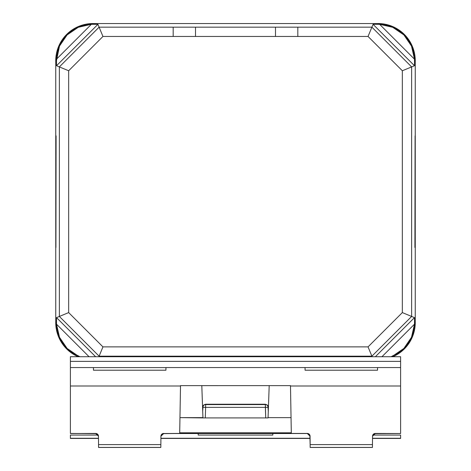 <?xml version="1.0" encoding="UTF-8"?>
<svg xmlns="http://www.w3.org/2000/svg" width="471" height="471" viewBox="0 0 471 471"><rect width="100%" height="100%" fill="white"/><g stroke="black" fill="none" stroke-linecap="round" stroke-linejoin="round"><path stroke-width="0.71" d="M59.364 316.447L99.104 356.182L102.955 346.886L68.666 312.591L59.364 316.447L68.666 312.591L68.666 70.756L102.955 36.461L368.045 36.461L402.334 70.756L411.636 66.906L371.896 27.165L368.045 36.461L402.334 70.756L402.334 312.591L368.045 346.886L371.896 356.182L411.636 316.447L402.334 312.591L368.045 346.886L102.955 346.886L68.666 312.591L68.666 70.756L102.955 36.461L99.104 27.165L59.364 66.906L68.666 70.756L59.364 66.906L59.364 316.447L56.532 317.619L95.637 356.724L56.532 317.619L59.364 316.447L59.364 66.906L99.104 27.165L102.955 36.461L368.045 36.461L371.896 27.165L411.636 66.906L402.334 70.756L402.334 312.591L411.636 316.447L371.896 356.182L368.045 346.886L102.955 346.886L99.104 356.182L59.364 316.447M55.914 247.481L56.09 135.866L55.914 247.481M56.496 324.16L57.391 330.872L59.517 337.295L62.796 343.218L67.117 348.434L72.328 352.75L79.94 356.724L78.251 356.035L67.117 348.434L59.517 337.295L56.496 324.16L56.532 317.619L56.467 322.594L55.749 322.594L56.467 322.594L56.496 324.16L89.054 356.724L56.496 324.16M98.881 356.724L99.104 356.182L371.896 356.182L372.119 356.724L371.896 356.182L99.104 356.182L98.881 356.724M391.06 356.724L398.672 352.75L403.882 348.434L408.204 343.218L411.483 337.295L413.609 330.872L414.504 324.16L381.946 356.724L414.504 324.16L411.483 337.295L403.882 348.434L392.749 356.035L391.06 356.724M414.504 318.932L414.504 324.16L414.533 322.594L415.251 322.594L414.533 322.594L414.468 317.619L411.636 316.447L411.636 66.906L414.468 65.728L373.073 24.333L379.614 24.292L414.504 59.187L413.609 52.481L411.483 46.052L408.204 40.129L403.882 34.913L398.672 30.597L392.749 27.318L386.32 25.193L379.614 24.292L414.504 59.187L414.468 65.728L373.073 24.333L371.896 27.165L297.819 27.165L297.819 36.461L297.819 27.165L275.494 27.165L275.494 36.461L275.494 27.165L195.506 27.165L195.506 36.461L195.506 27.165L173.181 27.165L173.181 36.461L173.181 27.165L99.104 27.165L97.927 24.333L56.532 65.728L59.364 66.906L56.532 65.728L56.496 59.187L91.386 24.292L84.68 25.193L78.251 27.318L72.328 30.597L67.117 34.913L62.796 40.129L59.517 46.052L57.391 52.481L56.496 59.187L91.386 24.292L92.958 24.268L97.927 24.333L56.532 65.728L56.467 60.753L55.749 60.753L55.749 322.594A37.203 37.203 0 0 0 78.139 356.724L72.287 353.527L66.647 348.899L62.019 343.265L58.581 336.83L56.467 329.853L55.749 322.594L55.749 60.753L56.467 60.753L59.517 46.052L67.117 34.913L78.251 27.318L91.386 24.292L97.927 24.333L99.104 27.165L371.896 27.165L373.073 24.333L379.614 24.292L392.749 27.318L403.882 34.913L411.483 46.052L414.504 59.187L414.468 65.728L411.636 66.906L411.636 316.447L414.468 317.619L414.504 318.932M375.363 356.724L414.468 317.619L375.363 356.724M415.086 135.866L414.91 247.481L415.086 135.866M392.861 356.724A37.203 37.203 0 0 0 415.251 322.594L415.251 60.753L414.533 60.753L415.251 60.753A37.203 37.203 0 0 0 378.042 23.55L378.042 24.268L378.042 23.55L92.958 23.55L92.958 24.268L92.958 23.55A37.203 37.203 0 0 0 55.749 60.753L56.467 53.5L58.581 46.517L62.019 40.088L66.647 34.448L72.287 29.82L78.716 26.382L85.698 24.262L92.958 23.55L378.042 23.55L385.302 24.262L392.284 26.382L398.713 29.82L404.353 34.448L408.981 40.088L412.419 46.517L414.533 53.5L415.251 60.753L415.251 322.594L414.533 329.853L412.419 336.83L408.981 343.265L404.353 348.899L398.713 353.527L392.861 356.724M70.397 435.08L98.18 435.08L70.397 435.08L70.397 438.265L98.48 438.265L70.397 438.265L70.397 435.08M198.185 435.08L272.815 435.08L272.803 433.514L272.815 435.08L198.185 435.08L198.197 433.514L198.185 435.08M305.078 370.212L377.53 370.212L377.554 367.557L377.53 370.212L305.078 370.212L305.055 367.557L305.078 370.212M372.532 436.276L372.532 436.199A2.791 2.791 180 0 1 375.322 433.432L400.603 433.514L400.603 385.996L290.489 385.996L400.603 385.996L400.603 433.514L374.262 433.644L372.755 435.139L372.532 436.199L372.461 444.595L310.148 444.595L309.853 435.139L308.346 433.644L307.286 433.432L163.714 433.514L179.692 433.432L179.692 432.802L291.308 432.802L291.308 433.432L291.043 417.63L268.064 417.63L269.194 385.625L201.806 385.637L202.942 417.918L179.957 417.63L180.517 385.625L201.806 385.625L202.936 417.63L179.957 417.63L179.692 432.802L291.308 432.802L291.043 417.63L268.064 417.63L269.194 385.625L290.483 385.625L180.517 385.625L179.692 433.432L162.654 433.644L161.147 435.139L160.929 436.199L160.852 444.595L98.539 444.595L98.563 447.409L160.829 447.409L160.852 444.595L98.539 444.595L98.468 436.199L98.245 435.139L96.738 433.644L70.397 433.432L70.397 385.996L180.511 385.996L70.397 385.996L70.397 356.724L400.603 356.724L70.397 356.724L70.397 361.369L400.603 361.369L70.397 361.369L70.397 363.859M372.443 446.449L372.437 447.45L310.171 447.45L372.437 447.409L310.171 447.45L310.148 444.595L310.171 447.409L372.437 447.409L372.461 444.595L310.148 444.595L310.071 436.27M160.929 436.276L160.829 447.45L98.563 447.45L160.829 447.409L98.563 447.45L98.468 436.199L95.678 433.514L70.397 433.514L70.397 367.557L93.446 367.557L93.47 370.212L165.922 370.212L165.945 367.557L165.922 370.212L93.47 370.212L93.446 367.557L70.397 367.557M268.058 417.918L202.942 417.918L268.058 417.918M310.153 445.754L310.165 446.449M372.449 445.754L372.537 436.234L372.449 445.754M204.732 433.438L266.268 433.438L266.256 433.061L266.268 433.438L267.34 433.432L269.065 433.408L269.065 433.061L201.935 433.061L201.935 433.408L204.732 433.438L266.268 433.438L269.065 433.408L269.065 433.061L269.065 433.408L269.047 433.061L201.935 433.061L201.935 433.408L201.953 433.061L201.935 433.408L204.732 433.438L204.744 433.061L204.732 433.438M265.726 417.918L265.361 407.368L205.639 407.368L205.274 417.918L205.639 407.368L202.866 407.268L202.854 406.92L202.707 411.101L203.089 405.884L203.702 405.013L205.639 404.23L265.361 404.23L267.298 405.013L267.911 405.884L268.287 411.271L268.146 407.268L265.361 407.368L268.146 407.268A2.791 2.791 0 0 0 265.361 404.577L205.639 404.577L205.639 404.23L265.361 404.23L265.361 407.368L205.639 407.368L205.639 404.577A2.791 2.791 -0 0 0 202.854 407.268L205.639 407.368L205.639 404.577L265.361 404.577A2.791 2.791 180 0 1 268.146 407.268L268.293 411.101L268.146 406.92L267.298 405.013L265.361 404.23L265.726 417.918M160.835 446.449L160.829 447.45L98.563 447.45M307.286 433.514L307.286 433.432A2.791 2.791 180 0 1 310.071 436.199L307.286 433.514L163.714 433.514L160.929 436.199A2.791 2.791 180 0 1 163.714 433.432L163.714 433.514M400.603 363.859L400.603 356.724L400.603 367.557L377.554 367.557L400.603 367.557L400.603 385.996L400.603 367.557M377.554 367.604L305.055 367.604L377.554 367.604M165.945 367.604L93.446 367.604L165.945 367.604M98.551 445.754L98.557 446.449M160.846 445.754L160.929 436.234L160.846 445.754M372.82 435.08L400.603 435.08L400.603 438.265L372.52 438.265L400.603 438.436L372.514 438.436L400.603 438.436L400.603 435.08L372.82 435.08M310.089 438.265L160.911 438.265L310.089 438.265M310.095 438.436L160.905 438.436M98.486 438.436L70.397 438.436M400.603 438.436L372.514 438.436M290.483 385.625L291.043 417.63L290.483 385.625M202.713 411.271L202.854 406.92L203.702 405.013L205.639 404.23L205.639 404.577A2.791 2.791 180 0 0 202.854 407.268L202.713 411.271M160.829 447.338L160.835 446.997M310.165 446.997L310.171 447.338M375.322 433.514L372.532 436.199L372.437 447.45L310.171 447.45M372.437 447.338L372.443 446.997M98.557 446.997L98.563 447.338M70.397 433.514L95.678 433.432L70.397 433.514M305.055 367.557L165.945 367.557L305.055 367.557M95.678 433.514L95.678 433.432A2.791 2.791 180 0 1 98.468 436.199L98.468 436.281"/></g></svg>
